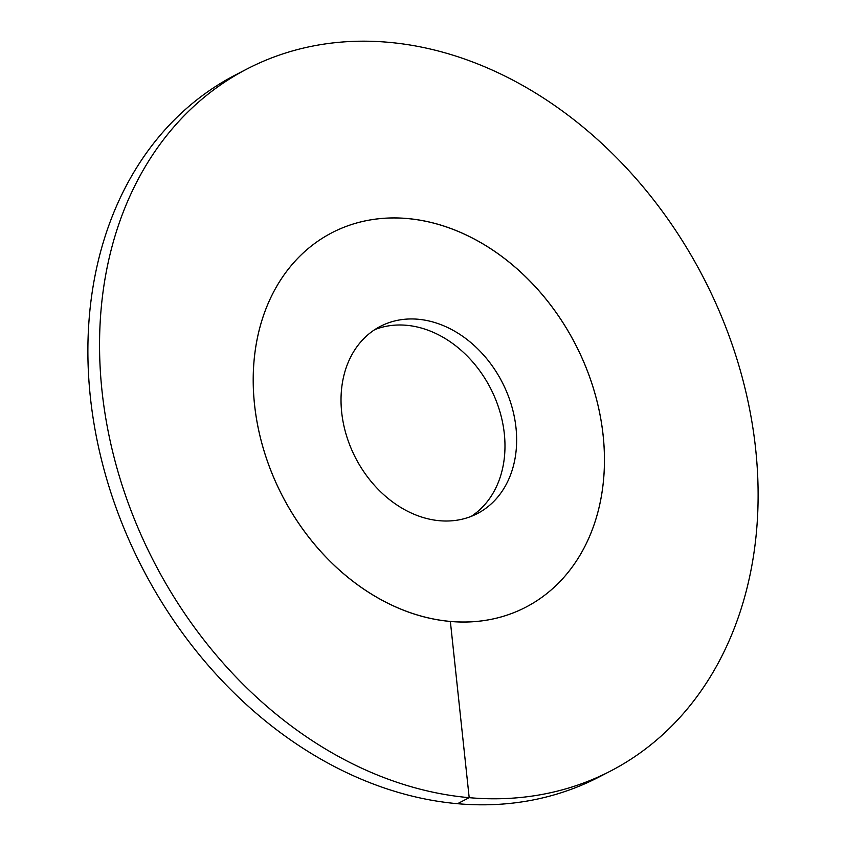 <?xml version="1.0" encoding="UTF-8"?>
<svg xmlns="http://www.w3.org/2000/svg" width="846" height="846" viewBox="0 0 846 846"><rect width="100%" height="100%" fill="white"/><g stroke="black" fill="none" stroke-linecap="round" stroke-linejoin="round"><path stroke-width="1.27" d="M471.264 516.346A105.412 82.474 -117.3 0 0 504.322 433.755A105.412 82.474 62.7 0 0 374.736 329.654M603.145 435.457A210.834 164.959 -117.3 0 1 525.662 607.269A210.834 164.959 -117.3 0 1 254.519 404.515A210.834 164.959 62.7 0 1 332.002 232.703A210.834 164.959 -117.3 0 1 407.307 218.554A210.834 164.959 62.7 0 1 593.606 389.023A210.834 164.959 62.7 0 1 525.662 607.269A210.834 164.959 62.7 0 1 450.358 621.419A210.834 164.959 -117.3 0 1 264.058 450.95A210.834 164.959 -117.3 0 1 332.002 232.703A210.834 164.959 62.7 0 1 603.145 435.457M515.986 427.716A105.412 82.474 -117.3 0 1 477.25 513.628A105.412 82.474 -117.3 0 1 341.678 412.245A105.412 82.474 62.7 0 1 380.414 326.345A105.412 82.474 62.7 0 1 515.986 427.716M457.527 803.7A395.315 309.298 -117.3 0 1 108.203 484.071A395.315 309.298 -117.3 0 1 235.622 74.86L247.286 68.833A395.315 309.298 -117.3 0 1 388.473 42.3A395.315 309.298 62.7 0 1 737.797 361.929A395.315 309.298 62.7 0 1 610.378 771.14L598.714 777.167A395.315 309.298 62.7 0 1 457.527 803.7L469.192 797.672A395.315 309.298 -117.3 0 1 119.868 478.043A395.315 309.298 -117.3 0 1 247.286 68.833M450.358 621.419L469.192 797.672A395.315 309.298 62.7 0 0 610.378 771.14"/></g></svg>
